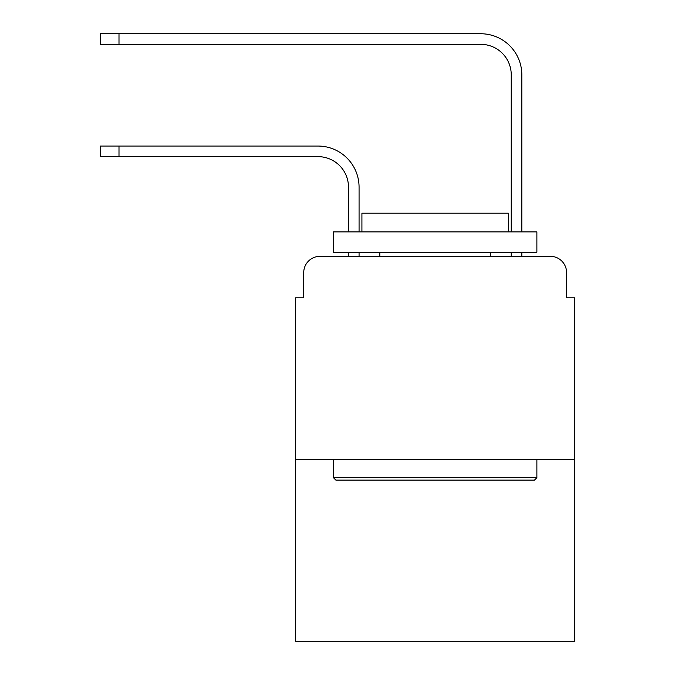 <?xml version="1.0" encoding="UTF-8"?>
<svg xmlns="http://www.w3.org/2000/svg" width="675" height="675" viewBox="0 0 675 675"><rect width="100%" height="100%" fill="white"/><g stroke="black" fill="none" stroke-linecap="round" stroke-linejoin="round"><path stroke-width="1.01" d="M303.725 272.599L303.725 297.827L303.725 272.599A16.276 16.276 0 0 1 320.001 256.323L348.486 256.323L348.486 252.256M574.72 459.776L295.591 459.776L295.591 641.25L574.72 641.25L574.72 297.827L566.587 297.827L566.587 272.599A16.276 16.276 0 0 0 550.311 256.323L320.001 256.323M295.591 459.776L295.591 297.827L303.725 297.827M359.066 252.256L359.066 256.323L359.066 252.256L359.066 256.323L359.066 252.256L359.066 256.323L359.066 252.256L359.066 256.323L359.066 252.256L359.066 256.323L359.066 252.256L359.066 256.323L359.066 252.256L359.066 256.323L359.066 252.256L359.066 256.323L371.68 256.323M498.631 256.323L511.245 256.323L511.245 252.256M521.826 252.256L521.826 256.323L521.826 252.256L521.826 256.323L521.826 252.256L521.826 256.323L521.826 252.256L521.826 256.323L521.826 252.256L521.826 256.323L521.826 252.256L521.826 256.323L521.826 252.256L521.826 256.323L521.826 252.256L521.826 256.323L550.311 256.323M566.587 297.827L566.587 272.599M359.066 231.913L359.066 187.152A41.099 41.099 0 0 0 317.967 146.053L118.994 146.053L118.994 156.634L100.28 156.634L100.28 146.053L118.994 146.053M118.994 156.634L317.967 156.634A30.518 30.518 0 0 1 348.486 187.152L348.486 231.913M521.826 231.913L521.826 74.849A41.099 41.099 0 0 0 480.727 33.75L118.994 33.75L118.994 44.331L100.28 44.331L100.28 33.75L118.994 33.75M118.994 44.331L480.727 44.331A30.518 30.518 0 0 1 511.245 74.849L511.245 231.913M317.967 156.634A30.518 30.518 0 0 1 348.486 187.152A30.518 30.518 0 0 0 317.967 156.634A30.518 30.518 0 0 1 348.486 187.152A30.518 30.518 0 0 0 317.967 156.634A30.518 30.518 0 0 1 348.486 187.152A30.518 30.518 0 0 0 317.967 156.634A30.518 30.518 0 0 1 348.486 187.152A30.518 30.518 0 0 0 317.967 156.634A30.518 30.518 0 0 1 348.486 187.152A30.518 30.518 0 0 0 317.967 156.634A30.518 30.518 0 0 1 348.486 187.152A30.518 30.518 0 0 0 317.967 156.634A30.518 30.518 0 0 1 348.486 187.152A30.518 30.518 0 0 0 317.967 156.634M480.727 44.331A30.518 30.518 0 0 1 511.245 74.849A30.518 30.518 0 0 0 480.727 44.331A30.518 30.518 0 0 1 511.245 74.849A30.518 30.518 0 0 0 480.727 44.331A30.518 30.518 0 0 1 511.245 74.849A30.518 30.518 0 0 0 480.727 44.331A30.518 30.518 0 0 1 511.245 74.849A30.518 30.518 0 0 0 480.727 44.331A30.518 30.518 0 0 1 511.245 74.849A30.518 30.518 0 0 0 480.727 44.331A30.518 30.518 0 0 1 511.245 74.849A30.518 30.518 0 0 0 480.727 44.331A30.518 30.518 0 0 1 511.245 74.849A30.518 30.518 0 0 0 480.727 44.331M534.44 480.119L335.872 480.119L333.433 477.681L536.878 477.681L534.44 480.119M333.433 231.913L536.878 231.913L536.878 252.256L333.433 252.256L333.433 231.913M508.402 231.913L508.402 213.19L361.918 213.19L361.918 231.913M333.433 459.776L333.433 477.681M536.878 459.776L536.878 477.681M379.814 252.256L379.814 256.323M490.497 252.256L490.497 256.323"/></g></svg>

